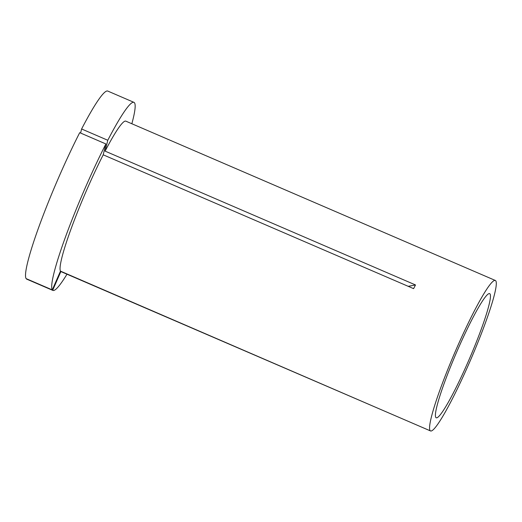 <?xml version="1.0" encoding="UTF-8"?>
<svg xmlns="http://www.w3.org/2000/svg" width="522" height="522" viewBox="0 0 522 522"><rect width="100%" height="100%" fill="white"/><g stroke="black" fill="none" stroke-linecap="round" stroke-linejoin="round"><path stroke-width="0.78" d="M468.306 361.361A67.586 7.184 113.3 0 0 489.695 293.645A67.586 7.184 113.3 0 0 457.559 350.053A67.586 7.184 113.3 0 0 436.177 417.77A67.586 7.184 113.3 0 0 468.306 361.361M52.278 289.899A102.403 10.884 113.3 0 1 85.275 187.816A102.403 10.884 113.3 0 1 105.888 143.955L79.709 132.666A102.403 10.884 113.3 0 0 59.097 176.534A102.403 10.884 113.3 0 0 26.1 278.611L52.278 289.899L60.474 271.14L371.259 405.379L60.865 271.551A81.921 8.704 113.3 0 0 60.983 271.616L430.5 430.931A81.921 8.704 113.3 0 0 469.448 362.562A81.921 8.704 113.3 0 0 495.371 280.477A81.921 8.704 113.3 0 0 456.417 348.853A81.921 8.704 113.3 0 0 430.5 430.931M105.888 143.955L103.206 154.819A81.921 8.704 113.3 0 0 86.906 189.532A81.921 8.704 113.3 0 0 60.474 271.14M495.371 280.477L125.854 121.163A81.921 8.704 113.3 0 0 105.105 151.126L415.499 284.953L413.6 288.646L103.206 154.819M131.851 123.747A102.403 10.884 113.3 0 0 133.958 102.358A102.403 10.884 113.3 0 0 107.786 140.268L105.105 151.126M133.958 102.358L107.78 91.069A102.403 10.884 113.3 0 0 81.608 128.98L107.786 140.268M80.603 133.051L81.608 128.98M26.583 278.813L52.67 290.31A102.403 10.884 113.3 0 0 52.879 290.421A102.403 10.884 113.3 0 0 66.979 274.2M52.67 290.31L60.865 271.551M26.491 279.022A102.403 10.884 113.3 0 0 26.694 279.133L52.879 290.421M415.499 284.953A319.49 171.157 27.2 0 1 408.178 286.31"/></g></svg>
